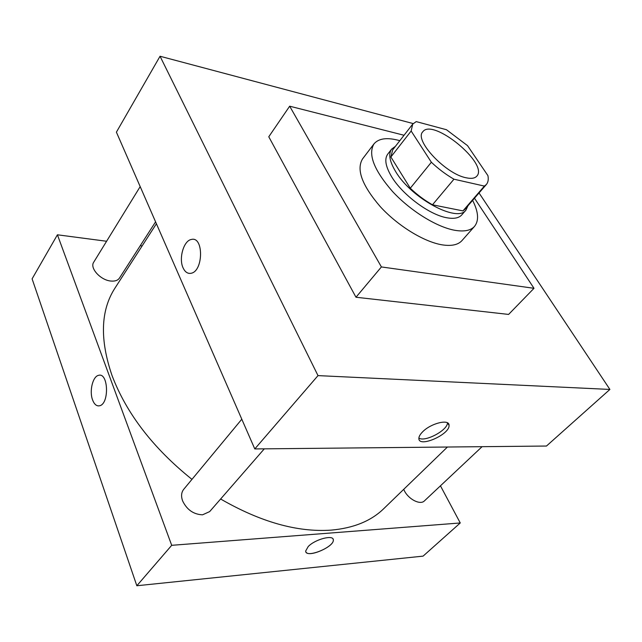 <?xml version="1.0" encoding="UTF-8"?>
<svg xmlns="http://www.w3.org/2000/svg" width="642" height="642" viewBox="0 0 642 642"><rect width="100%" height="100%" fill="white"/><g stroke="black" fill="none" stroke-linecap="round" stroke-linejoin="round"><path stroke-width="0.96" d="M466.1 177.77C445.532 173.958 413.889 140.084 422.773 131.827C432.539 117.446 489.011 163.75 476.813 176.149C474.847 178.364 471.276 178.901 466.1 177.77M487.928 175.635L467.512 145.622L446.463 129.724L416.225 121.611L412.726 124.091L411.153 131.008L431.36 162.249C438.454 168.95 445.989 174.6 453.95 179.198L484.381 186.092L486.371 184.487C488.145 182.376 488.658 179.431 487.928 175.635M411.153 131.008L390.882 156.993L410.278 188.226L431.36 162.249M453.95 179.198L432.491 204.798L462.946 210.897L484.381 186.092M432.491 204.798C424.619 200.36 417.212 194.839 410.278 188.226M390.882 156.993L392.671 149.883L412.726 124.091M486.371 184.487L465.001 209.196L462.946 210.897M395.416 146.352L391.644 149.105C388.225 153.871 389.517 161.278 395.512 171.342C411.065 198.201 457.521 223.175 465.972 210.054L467.93 205.817M465.972 210.054L461.783 214.885C458.934 218.087 453.958 219.042 446.864 217.766C429.45 214.877 402.189 194.606 391.468 176.446C385.529 166.39 384.277 158.959 387.72 154.152L391.644 149.105M472.632 200.376C478.483 211.924 479.117 220.591 474.534 226.369C470.738 230.566 464.158 231.874 454.793 230.285C436.688 227.083 410.439 210.849 392.495 191.444C373.997 170.162 367.826 154.313 373.973 143.896C378.74 138.271 387.359 137.195 399.83 140.678M474.534 226.369L461.999 240.557C458.115 244.867 451.487 246.295 442.121 244.843C424.009 241.898 397.968 225.952 380.305 206.676C362.112 185.498 356.182 169.6 362.505 158.967L373.973 143.896M474.494 198.226L534 288.306L381.404 266.936L289.67 106.195L404.043 135.261M289.67 106.195L268.773 136.778L355.981 297.246L508.608 314.42L534 288.306M413.167 123.577L160.043 56.247L318.007 375.61L609.9 389.437L479.044 192.961M191.027 273.283C203.522 271.381 203.811 235.895 191.34 239.474C183.668 240.606 178.548 258.525 183.114 267.931C178.54 258.525 183.66 240.606 191.34 239.474C203.803 235.895 203.514 271.381 191.019 273.283C187.689 273.853 185.056 272.072 183.114 267.923C184.607 271.197 186.621 273.019 189.149 273.388M160.043 56.247L116.403 132.164L254.786 448.935L318.007 375.61M254.786 448.935L546.462 446.038L609.9 389.437M422.5 431.962C430.734 423.23 449.496 418.64 449.047 425.349C450.066 434.465 418.592 448.188 418.881 438.47C418.857 436.608 420.069 434.441 422.5 431.962M355.981 297.246L381.404 266.936M418.889 438.093C424.964 442.402 447.739 430.252 447.45 422.837M191.966 479.365C153.189 448.228 126.562 413.665 112.085 375.682C99.687 339.538 100.625 310.375 114.91 288.194L156.415 223.745M447.434 447.025L383.755 508.665C371.116 520.991 353.565 528.141 331.095 530.131C297.455 532.427 260.636 522.058 220.623 499.003M403.714 489.348L404.316 490.632C408.481 499.34 420.317 505.326 424.426 500.88L482.086 446.68M155.581 221.843L119.436 278.114C117.847 280.418 115.038 281.397 111.002 281.052C100.674 280.345 89.455 268.051 93.724 262.193L140.189 186.613M264.295 448.846L209.661 511.602L202.535 514.82C193.563 514.411 186.926 509.78 182.625 500.937C180.964 496.274 181.317 492.414 183.692 489.356L241.801 419.202M136.834 585.753L32.1 278.853L57.419 234.795L106.596 241.256L57.419 234.795L171.703 545.315L460.258 522.965L440.444 485.817L460.258 522.965L423.086 556.133L136.834 585.753L171.703 545.315L460.258 522.965M142.131 245.926L140.269 245.677L142.131 245.926M305.977 552.04C308.642 557.826 334.169 546.615 333.318 540.058L333.134 539.224M308.192 546.575C315.134 539.152 333.88 534.369 333.318 540.058C334.145 547.321 305.311 558.797 305.688 551.013L308.192 546.575M99.55 405.784C109.525 403.987 108.41 372.047 98.539 375.353C92.753 376.381 89.198 391.106 92.56 399.862C89.19 391.106 92.753 376.381 98.531 375.353C108.402 372.047 109.525 403.987 99.542 405.776C96.589 406.322 94.254 404.348 92.552 399.862C93.989 403.714 95.955 405.728 98.459 405.913M57.419 234.795L171.703 545.315M449.047 425.349L447.747 423.014"/></g></svg>
